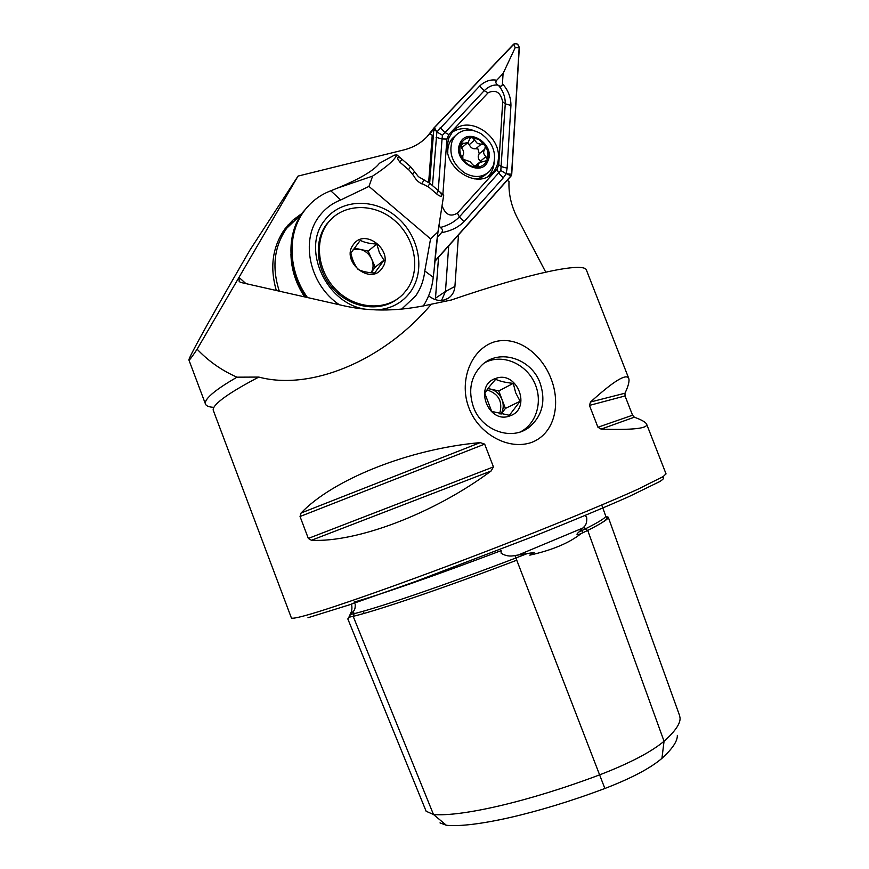<?xml version="1.0" encoding="UTF-8"?>
<svg xmlns="http://www.w3.org/2000/svg" width="869" height="869" viewBox="0 0 869 869"><rect width="100%" height="100%" fill="white"/><g stroke="black" fill="none" stroke-linecap="round" stroke-linejoin="round"><path stroke-width="1.3" d="M677.331 735.38C677.548 741.138 672.41 748.806 661.928 758.365C650.403 768.229 631.383 778.266 604.867 788.487L514.948 555.53L534.174 552.456L529.808 555.15C552.249 550.12 569.293 542.962 580.948 533.685L580.622 533.816C576.462 535.239 575.865 534.652 578.852 532.067L584.316 526.56C586.184 524.778 586.988 521.845 586.727 517.75L585.576 515.73M514.948 555.53C509.875 556.66 505.28 555.888 501.131 553.216L501.163 550.631C437.172 574.909 379.514 594.95 353.955 602.141M349.208 617.066L353.292 616.284C378.221 610.342 444.58 587.77 516.707 560.223C444.548 587.792 378.221 610.342 353.172 616.338L349.295 617.142L347.817 618.913L426.125 811.244L433.49 814.514L353.172 616.338L354.161 613.72L353.227 611.407L349.523 615.839L349.295 617.142M605.91 516.479L608.257 517.196C608.778 518.804 601.935 523.214 587.716 530.416L585.206 529.015L584.316 526.56M355.171 604.118C355.41 607.844 354.758 610.277 353.227 611.407M551.033 378.656C560.722 403.053 555.389 432.936 532.067 442.256C508.235 451 478.341 433.468 469.032 408.137C458.995 382.957 469.488 350.772 493.201 342.245C517.055 334.467 541.735 354.052 551.033 378.656M473.442 407.072C481.839 430.807 512.004 441.311 529.417 427.07C542.419 415.697 545.993 401.033 540.116 383.099C531.404 358.354 498.86 348.143 481.654 365.317C470.705 376.668 467.967 390.583 473.442 407.072M197.122 349.219L298.034 176.092L250.055 249.881C217.576 305.736 188.073 358.234 188.921 360.016C189.094 360.776 191.832 357.17 197.122 349.219L198.99 351.119C209.994 362.221 222.66 370.9 236.998 377.168C227.178 382.849 219.629 387.78 214.361 391.962C207.235 397.665 204.313 401.793 205.584 404.324C206.496 406.116 209.277 407.116 213.904 407.344M236.998 377.168L258.81 377.07C310.211 390.931 383.207 361.363 431.306 304.215C400.587 311.265 371.813 311.873 344.982 306.029L240.876 282.468L239.181 281.567L238.997 277.385L245.916 283.609M601.076 429.112C632.491 430.112 647.687 428.493 646.666 424.268C645.819 422.236 641.713 419.89 634.348 417.207L632.556 415.219L625.039 395.96L624.985 393.222C628.428 385.869 629.667 380.894 628.711 378.308C626.158 373.355 613.438 381.263 590.529 401.999L589.443 405.399L597.937 427.244L601.076 429.112L634.348 417.207M311.417 540.279C356.627 542.636 433.685 513.764 491.115 470.987L493.44 466.914L484.663 444.113L480.199 442.625C408.799 448.893 332.794 479.645 301.098 512.992L300.033 516.512L308.321 538.432L311.417 540.279L491.115 470.987M586.521 270.324L586.423 270.085C584.446 261.895 531.307 272.529 451.348 300.001L431.306 304.215M666.023 473.833L663.221 476.549L637.879 489.247C611.331 501.272 568.076 519.271 517.718 539.117C427.515 574.605 333.207 608.267 304.052 615.893C295.623 618.131 291.387 618.761 291.321 617.772L213.437 410.765C212.242 408.397 215.208 404.465 222.334 398.958C229.937 393.136 242.103 385.836 258.81 377.07M507.181 180.372L509.017 181.458C508.474 193.874 511.276 206.072 517.435 218.065L545.721 272.127M298.034 176.092L404.052 149.87C413.209 147.545 420.9 143.124 427.146 136.629L429.829 133.793L432.23 135.238L428.667 182.338M301.945 213.448L292.614 220.357L284.804 229.058C272.475 246.829 269.64 267.304 276.299 290.485M428.613 295.818C435.391 301.108 442.017 301.88 448.491 298.121C452.336 295.417 454.476 291.528 454.921 286.444L458.484 234.912M604.867 788.487C537.868 813.732 473.496 828.005 446.373 825.278L440.007 822.9M580.948 533.685L587.716 530.416L664.057 741.246C651.055 752.109 629.504 763.34 599.414 774.942C528.83 801.566 461.374 816.936 433.49 814.514L446.373 825.278M679.569 715.535L680.079 718.055C680.362 723.768 675.017 731.492 664.057 741.246L661.928 758.365M435.391 299.675L438.552 257.246M448.708 245.862L445.471 291.473L441.539 300.468M306.051 297.22C287.172 270.607 285.988 234.663 302.553 212.59L309.375 204.823M307.474 297.546C288.106 270.759 286.911 233.826 304.139 211.037L305.084 209.766C311.928 201.043 320.487 194.721 330.774 190.789L337.368 188.149C359.929 178.808 373.952 170.52 379.416 163.274L394.439 155.149L396.818 154.867C394.743 159.885 386.683 166.967 372.638 176.081L368.967 186.411L340.691 199.989C332.295 203.237 325.321 208.451 319.77 215.599C299.794 240.018 309.462 284.913 339.377 304.769M401.565 309.179L415.643 295.927C420.726 288.606 423.779 280.296 424.8 270.987L430.568 238.866L368.967 186.411M438.769 226.82C437.053 237.617 435.499 251.988 434.12 269.933L433.229 277.276C432.099 287.867 428.786 297.437 423.29 306.007M376.223 309.929C390.854 309.071 402.314 302.988 410.592 291.691C425.777 270.444 419.271 235.944 396.818 217.065C374.604 197.882 341.006 198.762 324.995 219.987C300.609 248.784 326.679 304.921 366.533 309.342M430.568 238.866L437.965 231.86L443.679 195.264M408.517 169.651L410.602 166.729L400.413 157.897L397.817 157.539C397.209 158.332 398.154 160.113 400.652 162.883L409.408 170.422L413.785 175.907C416.294 180.513 419.564 183.326 423.594 184.358L428.96 187.259L437.618 194.721C440.257 196.459 441.68 196.807 441.887 195.753L440.583 192.592L429.97 183.424L427.896 186.411M410.602 166.729L418.423 176.668L429.97 183.424M290.507 223.561L283.044 231.599M301.358 214.306L286.672 228.275C274.126 246.492 271.66 267.456 279.297 291.169M437.965 231.86L434.12 269.933M337.368 188.149L372.638 176.081M354.248 248.078L368.152 251.108L375.223 267.12L371.128 272.747C373.529 268.597 373.724 264.057 371.682 259.114C369.216 253.944 365.317 250.685 360.016 249.338L353.172 249.577M331.904 218.456L326.755 224.039C313.166 241.636 316.283 271.128 333.957 289.649C351.478 308.31 379.742 312.264 397.144 299.153M327.852 223.018C313.513 241.528 317.924 273.083 337.683 291.332C357.246 309.798 387.216 310.733 403.075 294.167L407.061 289.377C421.117 269.77 415.176 237.9 394.493 220.389C374.018 202.607 342.994 203.281 328.091 222.714L327.852 223.018M376.788 244.015L379.449 252.825L383.957 260.233L374.713 272.975C368.087 272.747 362.547 271.573 358.115 269.455C354.574 264.98 352.162 259.516 350.87 253.064L360.287 240.365C364.6 242.549 370.096 243.765 376.788 244.015L368.152 251.108M381.98 268.358C394.95 252.021 365.393 227.07 353.466 244.471C340.127 260.95 370.357 286.086 381.98 268.358M375.223 267.12L383.957 260.233M520.727 431.741C536.662 423.333 542.929 401.239 534.772 383.294C526.799 365.262 506.03 354.943 488.997 360.841L485.358 362.33M487.889 388.671L490.149 389.008C495.754 390.474 499.729 394.037 502.076 399.686C503.911 404.867 503.531 409.679 500.957 414.122M487.031 389.888C498.849 393.842 503.042 401.826 499.599 413.84M513.286 383.348L515.686 392.81L520.107 401.25L509.375 415.295L491.669 411.385L484.804 393.32C487.151 389.355 490.779 384.685 495.688 379.329C500.24 381.35 506.106 382.686 513.286 383.348L498.752 390.952L488.009 388.519M495.71 378.46C517.251 369.998 532.089 408.864 509.94 415.86C488.28 424.713 473.268 385.163 495.71 378.46M501.044 414.133L505.41 408.441L498.752 390.952M505.41 408.441L520.107 401.25M471.595 137.389C466.523 137.454 462.938 139.735 460.852 144.254L461.7 148.078C463.85 150.88 464.209 153.411 462.764 155.67L462.916 159.201L469.944 161.612L472.899 164.871L476.451 167.141C481.317 167.022 484.793 164.838 486.879 160.591L487.248 159.7C488.726 155.16 488.074 150.543 485.293 145.84L479.167 139.724L472.312 137.432L470.075 138.171L468.206 142.31L460.852 144.254C459.038 149.12 459.723 154.106 462.916 159.201C466.295 163.969 470.574 166.609 475.745 167.109M484.674 144.906L477.385 143.483L472.312 137.432M467.718 142.777L469.249 144.688C470.716 147.828 472.921 149.175 475.864 148.708L478.069 149.066L479.232 153.77C477.592 156.181 477.939 158.679 480.285 161.265L480.666 161.667M464.687 172.974C474.463 178.188 482.816 177.58 489.725 171.15L493.277 165.577C496.872 152.977 492.756 142.331 480.937 133.641C470.802 128.145 462.21 128.905 455.16 135.944L452.249 140.68C448.469 153.433 452.619 164.198 464.687 172.974M459.864 143.657C451.923 160.7 481.708 178.601 488.03 160.765C495.775 143.939 466.501 125.972 459.864 143.657M455.41 135.662L452.26 138.508C449.023 142.375 447.535 147.133 447.785 152.792M487.248 159.7L485.934 156.637C483.338 154.237 482.979 151.727 484.869 149.099L485.293 145.84M476.451 167.141L477.82 166.479L479.253 162.622L486.879 160.591M474.626 178.905C479.297 178.666 483.218 176.994 486.379 173.887M461.537 147.882L467.403 143.005M498.361 158.81C501.12 134.358 466.392 113.806 452.38 132.055L448.849 137.997L447.274 145.101C444.363 169.346 478.33 189.898 492.517 172.898C496.014 169.14 497.959 164.437 498.361 158.81M473.822 130.622C465.882 127.591 458.734 128.069 452.38 132.066M492.517 172.898L488.345 176.201C491.626 172.67 493.549 168.293 494.103 163.068M442.278 206.301C445.656 214.915 450.707 217.174 457.42 213.079L496.97 169.27L498.763 164.773L502.706 101.825C500.555 92.244 495.699 89.225 488.128 92.777L448.806 134.554L446.905 139.073L442.875 194.504M434.674 261.58L511.015 176.07L511.732 174.278L519.304 47.806C518.456 44.047 516.555 42.842 513.601 44.178L433.957 127.96L429.492 183.011M433.544 129.296L429.883 133.826M426.798 136.976L434 127.873M434.706 261.265L510.885 175.94L511.569 174.234L519.151 47.752C518.337 44.189 516.534 43.037 513.731 44.308L434.446 127.634L433.707 129.34L429.655 183.153M502.445 83.804C508.104 90.039 510.939 97.241 510.939 105.442L507.127 168.162L506.138 173.746L503.292 177.819L463.992 221.682C458.267 227.385 450.772 231.035 441.517 232.653C443.092 230.709 442.669 228.992 440.257 227.515C448.078 225.505 454.444 221.986 459.353 216.946L500.816 170.476L505.269 103.813C505.313 96.883 503.075 90.756 498.545 85.455C500.881 86.846 502.173 86.292 502.445 83.804L503.086 73.507L515.187 47.686L519.151 47.752M500.816 170.476L506.138 173.746L511.569 174.234M432.469 185.586L436.89 131.947L434.446 127.634M479.677 86.02L484.174 90.724L442.462 135.249L436.89 131.947L479.677 86.02C484.989 81.067 490.681 79.144 496.731 80.241C495.276 81.979 495.678 83.598 497.97 85.097C493.136 84.565 488.541 86.433 484.174 90.724L488.128 92.777M503.086 73.507L496.731 80.241M437.205 237.433L441.517 232.653M439.073 224.897L440.257 227.515M498.545 85.455L497.97 85.097M442.462 135.249L442.049 138.953L446.905 139.073M583.284 527.841L517.957 555.139M579.015 531.937L585.185 528.971C599.338 521.845 606.171 517.511 605.671 515.947L602.021 505.801M350.533 614.448L354.139 613.666C378.971 607.616 444.57 585.239 515.893 557.985L527.907 553.336M352.51 612.265L351.228 611.993L351.608 610.798M661.754 477.439C664.72 477.407 664.068 478.776 659.799 481.545L628.993 496.579C605.291 507.116 572.573 520.792 534.402 536.043L415.719 581.415L349.544 604.791L307.963 617.74M364.089 613.416L363.231 611.287M605.639 515.86L607.073 518.043C606.725 520.042 600.24 524.17 587.618 530.448L580.622 533.816M582.719 532.849L581.915 530.622M590.529 401.999L624.985 393.222M589.443 405.399L625.039 395.96M597.937 427.244L632.556 415.219M301.098 512.992L480.199 442.625M300.033 516.512L484.663 444.113M308.321 538.432L493.44 466.914M454.921 286.444L445.471 291.473L435.575 298.154M290.93 254.28C291.278 269.325 295.829 283.533 304.606 296.894M433.229 277.276L424.8 270.987M443.722 195.297L440.583 192.592M400.001 157.604L396.818 154.867M438.541 190.811L436.51 193.754M401.945 159.266L399.87 162.134M414.578 171.638L412.775 174.18M421.584 183.761L424.246 179.97M330.774 190.789L340.691 199.989M475.864 148.708L481.469 143.982M460.657 145.84L463.742 143.179M469.249 144.688L474.811 139.931M479.232 153.77L484.869 149.099M480.285 161.265L485.934 156.637M475.832 167.12L478.33 165.088M515.187 47.686L513.731 44.308M436.097 131.023L433.707 129.34M507.507 174.126L510.885 175.94M440.181 127.656L444.798 132.425L448.806 134.554M510.939 105.442L505.269 103.813L502.706 101.825M507.127 168.162L501.38 166.631L498.763 164.773M503.292 177.819L498.773 173.137L496.97 169.27M463.992 221.682L459.353 216.946L457.42 213.079M436.086 137.345L442.049 138.953L438.248 190.561M349.523 615.839L351.228 611.993C352.912 607.127 350.978 602.869 351.358 604.129M205.41 403.879L188.964 360.124M666.056 473.92L646.666 424.268M628.711 378.308L586.423 270.085M524.963 429.036L529.417 427.07M679.688 715.85L608.257 517.196M349.219 616.501L348.578 617.935M444.059 300.077L448.491 298.121M304.139 211.037L302.553 212.59M443.711 195.221L440.181 192.179M400.413 157.897L396.818 154.801M286.672 228.275L282.61 232.273M292.44 221.541L288.073 224.984M326.983 223.735L328.091 222.714M452.26 138.508L455.16 135.944M474.409 166.587L479.253 162.622M426.842 136.933L433.957 127.96"/></g></svg>
